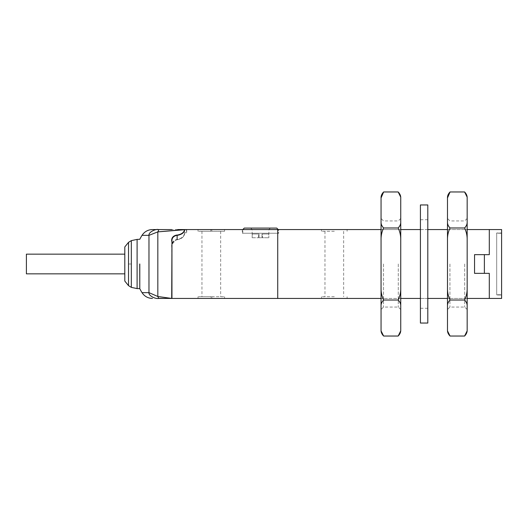 <?xml version="1.0" encoding="UTF-8"?>
<svg xmlns="http://www.w3.org/2000/svg" width="528" height="528" viewBox="0 0 528 528"><rect width="100%" height="100%" fill="white"/><g stroke="black" fill="none" stroke-linecap="round" stroke-linejoin="round"><path stroke-width="0.4" stroke-dasharray="2.64 1.98" d="M261.987 233.99L261.987 237.739L259.037 237.739L261.987 237.739L261.987 233.99L268.745 233.99L268.877 237.739L268.745 233.99L261.987 233.99L262.482 233.99L262.482 237.739L261.987 237.739L268.745 237.739L262.482 237.739L262.482 233.99L261.987 233.99L261.987 237.739L261.987 233.99M259.037 237.739L259.037 233.99L259.037 237.739L258.542 237.739L259.037 237.739L259.037 233.99L252.278 233.99L252.146 237.739L252.278 233.99L259.037 233.99L258.542 233.99L259.037 233.99L259.037 237.739M252.278 237.739L258.542 237.739L252.278 237.739M211.801 296.716L224.591 296.716L211.801 296.716L211.801 298.439L210.817 298.439L224.591 298.439L211.801 298.439L211.801 296.716M210.817 298.439L198.026 298.439L210.817 298.439L210.817 296.716L198.026 296.716L210.817 296.716L210.817 298.439M334.316 298.439L321.519 298.439L334.316 298.439M334.316 296.716L321.519 296.716L334.316 296.716M501.6 287.371L501.6 240.629L501.6 287.371M501.6 294.749L501.6 233.251L501.6 294.749L496.683 294.749L501.6 294.749M501.6 233.251L496.683 233.251L496.683 294.749L496.683 233.251L501.6 233.251M496.683 295L496.683 233L496.683 295L501.6 295L501.6 233L496.683 233L501.6 233L501.6 295L496.683 295M489.298 229.561L489.298 254.654L489.298 229.561L489.298 254.654L474.54 254.654L489.298 254.654L484.381 254.654L484.381 273.346L489.298 273.346L474.54 273.346L489.298 273.346L489.298 298.439L489.298 273.346L489.298 298.439L501.6 298.439L501.6 229.561L184.8 229.561L186.707 229.561L184.8 229.561L184.661 233.779L184.661 230.109C184.034 232.835 181.606 234.577 177.388 235.33L177.388 239.778C181.672 238.814 184.1 236.815 184.661 233.779C184.1 236.815 181.672 238.814 177.388 239.778L176.867 239.778L177.388 239.778L177.388 235.33L176.867 235.33L176.867 239.778L176.867 235.33C173.29 236.148 171.646 238.214 171.95 241.527L171.95 298.439L277.735 298.439L277.735 229.561L242.306 229.561L278.718 229.561L278.718 233.251L242.306 233.251L278.718 233.251M484.381 254.654L474.54 254.654L474.54 273.346L484.381 273.346L484.381 254.654L484.381 273.346M474.54 254.654L474.54 273.346L474.54 254.654M171.95 247.579C171.461 243.586 173.105 240.986 176.867 239.778C173.105 240.986 171.461 243.586 171.95 247.579L171.95 295.244L171.95 247.579M171.699 298.439L171.699 247.071C171.237 243.164 172.88 240.629 176.623 239.481L177.19 239.481C181.467 238.537 183.896 236.57 184.463 233.574L184.892 232.756L184.463 233.574C183.909 236.564 181.48 238.531 177.19 239.481L176.623 239.481L171.95 244.246M184.648 232.756L186.463 232.756L184.648 232.756M184.892 232.756L186.707 232.756L184.892 232.756M181.236 229.561L186.463 229.561L186.463 232.756M171.699 241.157C171.415 237.89 173.052 235.864 176.616 235.072L177.19 235.072C181.401 234.34 183.83 232.624 184.463 229.931L184.463 230.723M148.975 264L148.975 235.349L158.077 231.851M158.704 298.439L157.832 296.492L148.975 292.657C148.183 295.786 156.268 299.31 158.704 298.439L170.155 298.439M177.844 229.561L152.46 229.561M244.273 228.083L276.745 228.083M157.832 296.492L157.832 231.878C158.71 230.294 158.869 229.515 158.308 229.561C154.473 228.961 148.381 232.577 148.975 235.349L142.025 235.349M260.509 228.083L270.349 228.083L260.509 228.083M139.788 264L139.788 288.71L139.729 264M137.102 288.598L137.102 239.402M128.522 285.655L128.522 242.345M124.806 281.068L124.806 246.932M124.806 264L124.806 273.841L124.806 264M26.4 273.841L26.4 254.159M277.735 298.439L277.735 229.561L277.735 298.439L489.298 298.439M381.058 229.561L400.739 229.561M420.42 229.561L427.799 229.561M447.48 229.561L467.161 229.561M467.161 298.439L447.48 298.439M427.799 298.439L420.42 298.439M400.739 298.439L381.058 298.439M334.316 231.284L321.519 231.284L334.316 231.284M321.519 231.284L321.519 229.561L347.107 229.561L347.107 231.284M211.801 229.561L198.026 229.561L211.801 229.561L211.801 231.284L224.591 231.284L198.026 231.284L211.801 231.284L211.801 229.561M211.312 296.716L201.96 296.716L211.312 296.716M211.312 231.284L201.96 231.284L211.312 231.284M268.745 233.99L262.482 233.99L268.745 233.99M258.542 237.739L258.542 233.99L252.278 233.99L258.542 233.99L258.542 237.739M400.739 264L400.739 218.486L400.739 264M400.739 197.135L400.739 330.865M383.632 191.961C381.817 193.842 380.959 195.835 381.058 197.947L381.058 221.991C380.959 224.096 381.817 226.09 383.632 227.977C381.817 231.752 380.959 235.745 381.058 239.956L381.058 288.044C380.959 292.255 381.817 296.248 383.632 300.023L398.158 300.023C399.973 301.904 400.831 303.897 400.739 306.009M400.739 330.053C400.831 332.158 399.973 334.151 398.158 336.039M383.632 300.023C381.817 301.904 380.959 303.897 381.058 306.009L381.058 330.053C380.959 332.158 381.817 334.151 383.632 336.039M400.739 288.044C400.831 292.255 399.973 296.248 398.158 300.023M383.632 227.977L398.158 227.977C399.973 231.752 400.831 235.745 400.739 239.956M398.158 191.961C399.973 193.842 400.831 195.835 400.739 197.947M400.739 221.991C400.831 224.096 399.973 226.09 398.158 227.977M398.277 264L398.277 307.052L398.277 264M383.513 264L383.513 307.052L383.513 264M381.058 264L381.058 218.486L381.058 264M467.161 264L467.161 218.486L467.161 264M467.161 197.135L467.161 330.865M450.054 191.961C448.239 193.842 447.381 195.835 447.48 197.947L447.48 221.991C447.381 224.096 448.239 226.09 450.054 227.977C448.239 231.752 447.381 235.745 447.48 239.956L447.48 288.044C447.381 292.255 448.239 296.248 450.054 300.023L464.587 300.023C466.396 301.904 467.254 303.897 467.161 306.009M467.161 330.053C467.254 332.158 466.396 334.151 464.587 336.039M450.054 300.023C448.239 301.904 447.381 303.897 447.48 306.009L447.48 330.053C447.381 332.158 448.239 334.151 450.054 336.039M467.161 288.044C467.254 292.255 466.396 296.248 464.587 300.023M450.054 227.977L464.587 227.977C466.396 231.752 467.254 235.745 467.161 239.956M464.587 191.961C466.396 193.842 467.254 195.835 467.161 197.947M467.161 221.991C467.254 224.096 466.396 226.09 464.587 227.977M464.699 264L464.699 307.052L464.699 264M449.935 264L449.935 307.052L449.935 264M447.48 264L447.48 218.486L447.48 264M427.799 323.044L427.799 204.956M427.799 228.393L427.799 308.279L427.799 228.393M420.42 323.044L420.42 204.956M420.42 228.393L420.42 308.279L420.42 228.393M268.745 229.561L252.146 229.561L268.745 229.561M278.223 229.561L242.801 229.561L278.223 229.561L278.223 233.251M142.025 292.651L148.975 292.651M131.32 287.371L131.32 240.629M131.32 264L128.522 264M210.817 229.561L210.817 231.284L210.817 229.561M270.349 228.083L268.877 229.561L268.877 237.739M250.668 228.083L252.146 229.561L252.146 237.739M198.026 296.716L198.026 298.439M224.591 296.716L224.591 298.439M321.519 296.716L321.519 298.439M347.107 296.716L347.107 298.439M242.801 233.251L242.801 229.561M158.367 298.439L165.409 298.439M182.978 229.561L182.173 229.561M186.707 229.561L186.707 232.756M242.306 229.561L242.306 233.251M224.591 229.561L224.591 231.284M198.026 229.561L198.026 231.284M324.964 231.284L324.964 296.716M343.662 231.284L343.662 296.716M201.96 231.284L201.96 296.716M220.658 231.284L220.658 296.716M400.739 218.486L398.277 220.948L383.513 220.948L381.058 218.486M400.739 309.514L398.277 307.052L383.513 307.052L381.058 309.514M467.161 218.486L464.699 220.948L449.935 220.948L447.48 218.486M467.161 309.514L464.699 307.052L449.935 307.052L447.48 309.514M427.799 219.721L420.42 219.721M427.799 308.279L420.42 308.279"/><path stroke-width="0.79" d="M489.298 273.346L474.54 273.346L474.54 254.654L489.298 254.654L489.298 229.561L501.6 229.561L501.6 298.439L489.298 298.439L489.298 273.346M484.381 254.654L484.381 273.346M171.95 244.246L171.699 298.439L157.832 296.492L171.699 298.439L159.126 298.373M278.718 229.561L184.8 229.561L184.661 230.109C184.041 232.828 181.619 234.564 177.388 235.33L176.867 235.33C173.296 236.128 171.659 238.201 171.95 241.527L171.95 298.439L277.735 298.439L277.735 229.561L381.058 229.561M184.463 230.723L184.463 229.931C183.843 232.617 181.414 234.333 177.19 235.072L176.623 235.072C173.065 235.851 171.428 237.877 171.699 241.157M186.463 229.561L157.832 231.878L184.556 229.561L177.844 229.561L182.978 229.561M170.155 298.439L171.699 298.439M158.407 229.561L158.308 229.561C158.869 229.515 158.71 230.294 157.832 231.878L148.975 235.349L142.025 235.349C144.507 231.62 147.985 229.693 152.46 229.561L171.818 229.561M278.223 229.561L276.745 228.083L244.273 228.083L242.801 229.561M158.308 229.561L158.294 229.561C156.578 228.703 148.427 231.779 148.975 235.349L148.975 292.651L157.832 296.492L158.704 298.439C154.869 299.105 148.335 295.409 148.975 292.651L148.975 264M139.788 264L139.788 288.71L139.729 264M148.975 292.651L142.025 292.651A54.12 54.12 0 0 1 139.788 288.71L139.729 288.526M128.522 242.345L128.522 285.655L124.806 281.068L124.806 246.932L128.522 242.345L131.32 240.629L137.102 239.402L137.102 288.598L139.729 288.598M124.806 254.159L26.4 254.159L26.4 273.841L124.806 273.841M400.739 229.561L420.42 229.561M427.799 229.561L447.48 229.561M467.161 229.561L489.298 229.561M489.298 298.439L467.161 298.439M447.48 298.439L427.799 298.439M420.42 298.439L400.739 298.439M381.058 298.439L277.735 298.439M347.107 229.561L321.519 229.561M381.058 197.135L381.058 239.956C380.959 235.745 381.817 231.752 383.632 227.977C381.817 226.096 380.959 224.103 381.058 221.991L381.058 306.009C380.959 303.904 381.817 301.91 383.632 300.023C381.817 296.248 380.959 292.255 381.058 288.044L381.058 330.053C380.959 332.165 381.817 334.158 383.632 336.039L398.158 336.039L400.739 330.865L400.739 197.135L398.158 191.961L383.632 191.961L381.058 197.947C380.959 195.842 381.817 193.849 383.632 191.961M400.739 239.956C400.831 235.745 399.973 231.752 398.158 227.977C399.973 226.096 400.831 224.103 400.739 221.991M383.632 227.977L398.158 227.977M383.632 300.023L398.158 300.023C399.973 296.248 400.831 292.255 400.739 288.044M398.158 336.039C399.973 334.158 400.831 332.165 400.739 330.053M400.739 306.009C400.831 303.904 399.973 301.91 398.158 300.023M400.739 197.947C400.831 195.842 399.973 193.849 398.158 191.961M447.48 197.135L447.48 239.956C447.381 235.745 448.239 231.752 450.054 227.977C448.239 226.096 447.381 224.103 447.48 221.991L447.48 306.009C447.381 303.904 448.239 301.91 450.054 300.023C448.239 296.248 447.381 292.255 447.48 288.044L447.48 330.053C447.381 332.165 448.239 334.158 450.054 336.039L464.587 336.039L467.161 330.865L467.161 197.135L464.587 191.961L450.054 191.961L447.48 197.947C447.381 195.842 448.239 193.849 450.054 191.961M467.161 239.956C467.254 235.745 466.396 231.752 464.587 227.977C466.396 226.096 467.254 224.103 467.161 221.991M450.054 227.977L464.587 227.977M450.054 300.023L464.587 300.023C466.396 296.248 467.254 292.255 467.161 288.044M464.587 336.039C466.396 334.158 467.254 332.165 467.161 330.053M467.161 306.009C467.254 303.904 466.396 301.91 464.587 300.023M467.161 197.947C467.254 195.842 466.396 193.849 464.587 191.961M427.799 216.526L427.799 323.044L420.42 323.044L420.42 204.956L427.799 204.956L427.799 216.526M157.832 231.878L157.832 296.492M131.32 240.629L131.32 287.371L137.102 288.598M158.367 298.439L165.409 298.439M182.173 229.561L181.236 229.561M142.025 292.651C144.507 296.38 147.985 298.307 152.46 298.439M142.025 235.349A54.12 54.12 0 0 0 139.788 239.29L137.102 239.402M128.522 285.655L131.32 287.371M383.632 336.039L381.058 330.865M450.054 336.039L447.48 330.865"/></g></svg>
